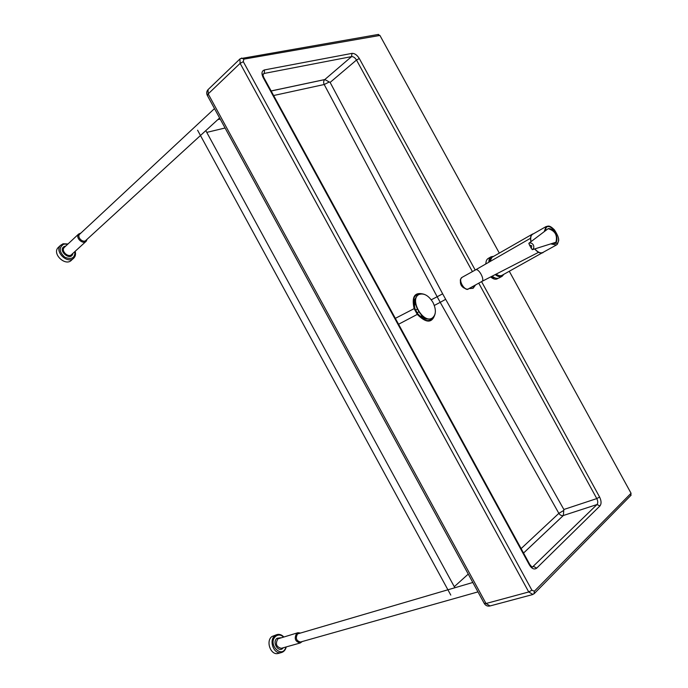 <?xml version="1.0" encoding="UTF-8"?>
<svg xmlns="http://www.w3.org/2000/svg" width="688" height="688" viewBox="0 0 688 688"><rect width="100%" height="100%" fill="white"/><g stroke="black" fill="none" stroke-linecap="round" stroke-linejoin="round"><path stroke-width="1.03" d="M286.002 646.987C282.149 659.895 266.755 643.521 275.879 636.168C278.382 634.448 280.91 634.714 283.456 636.968M302.29 641.526L300.192 642.988C295.152 641.62 293.982 638.404 296.674 633.338L297.964 632.719L300.08 632.969M283.731 636.89C281.788 634.843 279.638 634.044 277.29 634.508L275.019 635.609C268.526 640.089 273.729 654.658 281.125 652.637C283.74 651.975 285.451 650.065 286.268 646.909M278.769 653.29L278.055 653.488C270.659 655.509 265.482 640.984 271.975 636.512L276.636 634.706M300.854 641.93L300.518 642.024C296.287 640.881 295.298 638.172 297.56 633.915L472.828 582.478M74.983 251.481C75.018 258.095 71.586 259.978 64.698 257.14C59.03 251.782 58.738 247.448 63.803 244.137L67.794 244.154M87.075 239.304L86.224 241.213C82.938 245.048 75.018 237.575 78.638 234.04L80.96 233.017M68 243.965L63.072 243.776L60.501 245.375C54.06 251.722 68.06 264.76 73.934 257.948C75.508 256.203 75.921 253.984 75.181 251.301M73.384 258.447L71.569 260.09C65.704 266.892 51.729 253.906 58.17 247.56L58.747 247.018M219.61 117.983L86 240.284C83.248 243.509 76.583 237.222 79.627 234.255L79.894 234.006M563.627 510.522L558.854 513.351L521.117 548.594M273.635 95.52L324.194 84.512L329.139 82.061M325.011 79.507L271.132 90.945L324.779 79.559L330.12 82.414L442.651 293.819L437.164 296.743L440.225 302.342L445.661 299.306L442.651 293.819M478.745 283.164L596.788 498.585L563.859 509.481L563.343 515.51L523.551 553.049M534.051 593.83L534.352 591.224L531.901 590.201L243.294 61.671L243.801 59.151L379.922 35.441L499.316 253.098M509.301 271.296L631.059 493.262L534.352 591.224M630.647 495.635L631.059 493.262M379.922 35.441L377.798 34.529M424.212 294.301C414.795 291.609 411.433 296.382 414.133 308.637L417.289 314.407L414.425 308.568C411.88 298.816 414.116 293.914 421.125 293.879M472.905 286.38L473.8 286.277M422.423 316.11L421.452 316.643M421.856 315.611L420.342 316.446M417.066 312.851L418.734 311.913M422.363 316.059L420.893 316.876M415.543 303.812L414.09 304.638M415.655 304.466L414.159 305.317M417.203 309.196L415.543 310.133M418.854 294.593L418.545 294.756C408.973 299.555 422.819 324.057 431.849 318.286L431.969 318.209M419.104 294.447L418.794 294.61C409.222 299.409 423.077 323.919 432.107 318.14C436.14 314.992 436.433 309.763 432.976 302.445C428.658 295.556 424.032 292.89 419.104 294.447M415.38 301.456L414.09 304.603M421.108 317.03L424.436 317.538M551.277 244.016L556.437 244.971L542.858 252.479C540.519 253.494 537.844 252.315 534.834 248.936M531.076 241.617C530.267 237.962 530.766 235.52 532.581 234.29L532.624 234.264M503.547 274.478L503.04 275.105C501.199 276.731 498.8 276.456 495.833 274.271M489.503 261.853C489.607 258.499 490.914 256.71 493.416 256.486M495.205 274.598C497.863 276.688 500.176 277.247 502.128 276.284L503.865 274.297M493.735 256.297L491.112 256.77C489.564 257.742 488.815 259.557 488.867 262.214M502.128 276.284L499.17 277.909C497.183 278.889 494.844 278.305 492.152 276.163M485.926 263.908C485.874 261.242 486.631 259.428 488.179 258.456L488.222 258.43M543.89 251.911L502.034 275.312C500.374 276.146 498.404 275.75 496.125 274.125M489.822 261.664L491.929 257.338M542.97 252.685C540.553 253.726 537.792 252.487 534.696 248.979M530.955 241.703C530.087 237.91 530.586 235.373 532.469 234.092L533.621 233.688M468.571 288.788C464.443 291.488 457.658 279.509 462.095 277.333L462.095 277.333C460.711 279.173 458.862 279.208 462.25 286.122C465.415 289.278 467.522 290.164 468.571 288.788L481.884 281.444C485.212 280.042 478.642 267.89 475.614 269.834L530.525 238.263M481.849 281.461L538.317 252.444M464.219 288.126C461.467 286.604 460.195 284.29 460.41 281.203M532.331 249.684C533.888 248.557 534.223 246.975 533.329 244.945C532.099 243.105 530.603 242.554 528.84 243.303L529.442 244.954L531.772 245.805L531.256 248.265L532.331 249.684L556.248 242.15M531.256 248.265L529.442 244.954M548.8 228.605L548.164 228.674C555.233 230.798 557.779 235.459 555.809 242.658M528.84 243.303L548.164 228.674M300.192 642.988L281.297 648.311C276.301 646.987 275.157 643.839 277.875 638.851L297.594 632.822M280.756 637.759L277.023 638.283C271.502 642.368 278.984 653.677 283.284 647.752M85.914 241.497L71.733 254.448C68.465 258.258 60.656 250.974 64.268 247.448L78.638 234.04M65.764 246.055L64.939 246.218C56.261 249.452 70.924 262.481 72.928 253.356M523.542 553.04L563.291 515.536C561.546 515.897 560.066 515.166 558.854 513.351L440.225 302.342L434.326 305.446M431.256 299.787L437.164 296.743L324.194 84.512C323.334 82.543 323.506 80.909 324.727 79.602L271.149 90.979M475.21 270.057L359.308 58.54C357.089 54.988 354.647 53.268 351.955 53.38L264.519 69.909C261.707 70.873 261.242 73.384 263.117 77.452L529.425 564.977C531.867 568.83 534.292 569.879 536.7 568.125L533.587 566.456L532.099 566.886M536.7 568.125L599.936 505.964C601.527 503.831 601.415 500.855 599.592 497.028L596.788 498.585C598.001 501.139 598.078 503.117 597.003 504.536L532.529 566.989C532.323 567.454 531.411 566.602 529.777 564.452L529.691 564.289M263.117 77.452L263.771 77.469C262.885 75.104 262.67 73.977 263.134 74.08L264.252 73.435L262.997 74.588M563.859 509.481L445.661 299.306M264.519 69.909L264.252 73.435L351.594 56.605L324.779 79.559M351.955 53.38L351.594 56.605C353.383 56.528 355.017 57.672 356.496 60.037L330.12 82.414M359.308 58.54L356.496 60.037L472.407 271.588M468.881 288.616L473.077 288.324L475.571 284.909M531.901 590.201L528.737 591.964L532.942 594.484M490.097 605.939L486.02 603.514L484.171 603.281L207.449 95.666L208.189 93.886L240.129 63.356L243.294 61.671M528.737 591.964L486.02 603.514L208.189 93.886L208.051 89.621L239.914 58.996L240.129 63.356L528.737 591.964M490.656 276.937C493.167 279.087 495.377 279.715 497.278 278.829L497.983 278.322M485.926 263.091L485.599 264.097M599.592 497.028L481.557 281.624M243.801 59.151L241.557 58.041M240.258 58.686L378.52 34.409M208.318 89.363L208.051 89.621C206.572 91.323 206.314 93.233 207.269 95.357M395.351 318.346L414.133 308.637L415.036 308.921M398.567 324.246L417.289 314.407C426.448 323.532 432.399 323.308 435.134 313.728M433.887 316.566C430.069 322.629 424.616 321.846 417.513 314.218L417.59 313.59M416.154 297.551C413.763 300.063 413.376 303.829 415.01 308.843L417.633 313.642C421.133 317.89 424.642 319.645 428.168 318.897M529.425 564.977L529.777 564.452L263.874 77.658M563.343 515.51L597.003 504.536L599.936 505.964M473.095 286.784L471.34 287.249M491.129 276.696L494.259 277.918M545.55 230.652C545.988 218.32 563.309 236.878 557.357 243.242L553.032 243.492M557.151 244.421L556.437 244.971L557.392 244.197L558.639 240.757C559.034 238.452 557.624 234.814 554.408 229.852C549.041 224.529 548.147 226.326 546.048 226.576L544.225 231.658M278.055 653.488L281.125 652.637M300.518 642.024L477.962 591.886M58.17 247.56L60.501 245.375M79.627 234.255L214.493 108.592M468.253 574.084L454.278 586.701M220.203 119.067L217.829 119.609M225.071 128.002L206.761 132.388M454.845 587.741L205.798 130.617M450.786 595.077L197.585 130.213M484.326 603.565C485.642 605.603 487.457 606.42 489.761 606.025L532.529 594.604L534.524 593.331L631.137 495.136M415.793 298.549C413.961 298.867 413.703 302.299 415.019 308.843L417.642 313.633C421.512 317.865 424.677 319.542 427.136 318.69M474.385 285.563L473.12 286.767M532.581 234.29L546.048 226.576M488.179 258.456L491.112 256.77M491.886 257.355L532.469 234.092M475.614 269.834L462.095 277.333M556.11 242.443C558.536 238.607 555.569 228.7 548.456 228.562"/></g></svg>
